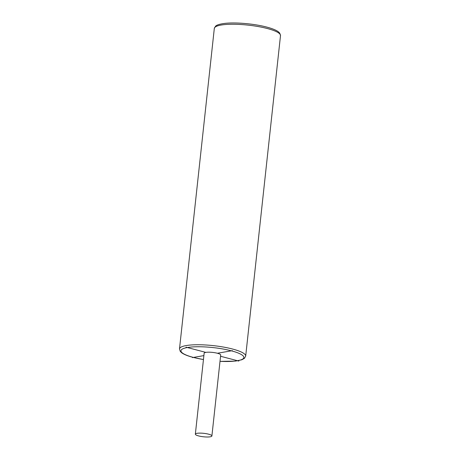<?xml version="1.0" encoding="UTF-8"?>
<svg xmlns="http://www.w3.org/2000/svg" width="460" height="460" viewBox="0 0 460 460"><rect width="100%" height="100%" fill="white"/><g stroke="black" fill="none" stroke-linecap="round" stroke-linejoin="round"><path stroke-width="0.69" d="M211.899 435.959L220.691 355.028A8.32 1.731 -173.8 0 0 217.407 353.257A8.32 1.731 -173.8 0 0 208.811 352.188A8.32 1.731 -173.8 0 0 204.142 353.228L195.35 434.159A8.32 1.731 -173.8 0 0 198.634 435.93A8.32 1.731 -173.8 0 0 207.224 437A8.32 1.731 -173.8 0 0 211.899 435.959A8.32 1.731 -173.8 0 0 208.616 434.188A8.32 1.731 -173.8 0 0 200.019 433.119A8.32 1.731 -173.8 0 0 195.35 434.159M232.38 350.647L217.407 353.257M203.883 355.615L192.447 357.604M186.012 347.185L205.815 352.389M220.553 356.264L238.82 361.065M220.006 361.33A31.625 6.578 -173.8 0 0 243.225 358.65A31.625 6.578 -173.8 0 0 231.386 350.825A31.625 6.578 -173.8 0 0 187.329 347.53A31.625 6.578 -173.8 0 0 193.447 357.431A31.625 6.578 -173.8 0 0 203.458 359.536M220.001 361.37L235.244 361.123L241.81 359.777L244.427 358.351L245.686 356.103A33.292 6.923 -173.8 0 0 232.559 349.031A33.292 6.923 -173.8 0 0 198.179 344.747A33.292 6.923 -173.8 0 0 179.498 348.91L180.257 351.394L181.66 352.757C183.96 354.453 187.806 356.005 193.2 357.42L203.452 359.57M214.314 28.416A33.292 6.923 6.2 0 1 232.996 24.248A33.292 6.923 6.2 0 1 267.375 28.537A33.292 6.923 6.2 0 1 280.502 35.61L279.743 33.131L278.404 31.815C276.115 30.101 272.245 28.531 266.8 27.1C254.495 23.788 235.422 22.109 224.675 23.408C217.476 24.334 216.062 25.72 215.59 26.157L214.314 28.416L179.498 348.91M245.686 356.103L280.502 35.61"/></g></svg>
